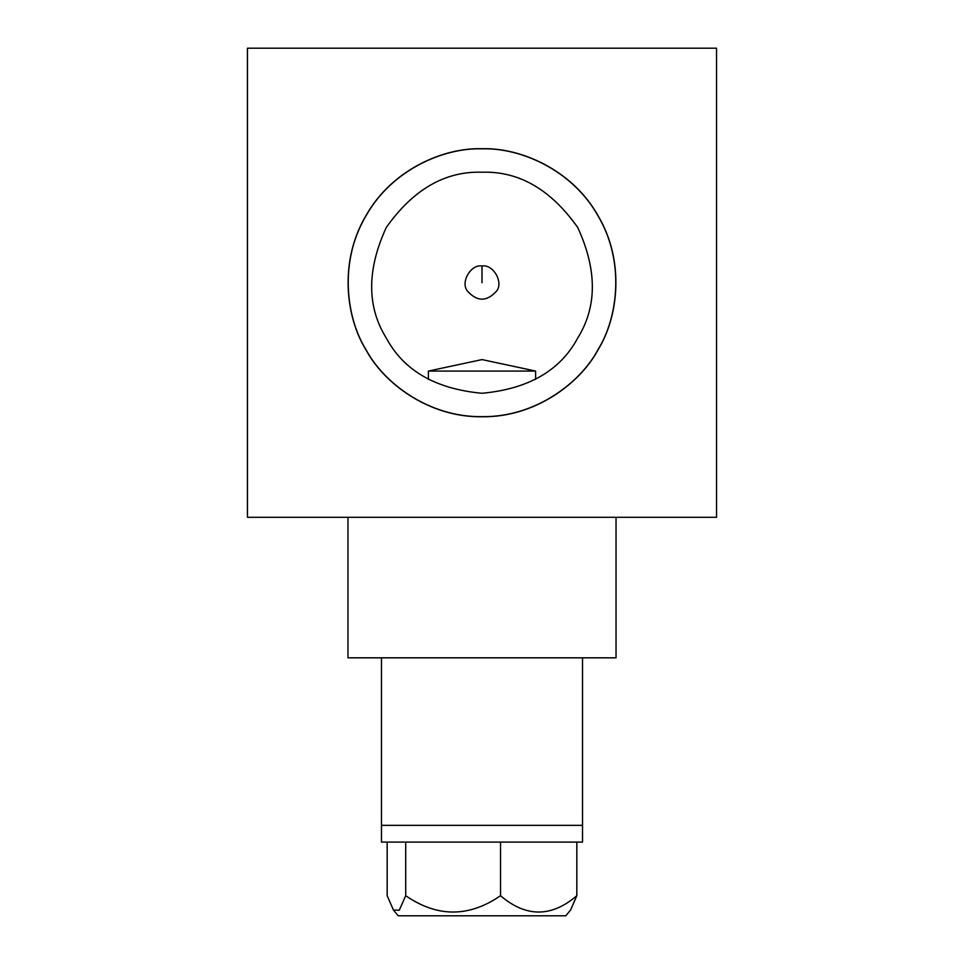 <?xml version="1.0" encoding="UTF-8"?>
<svg xmlns="http://www.w3.org/2000/svg" width="964" height="964" viewBox="0 0 964 964"><rect width="100%" height="100%" fill="white"/><g stroke="black" fill="none" stroke-linecap="round" stroke-linejoin="round"><path stroke-width="1.45" d="M247.447 48.2L247.447 517.294L716.553 517.294L716.553 48.2L247.447 48.2M582.521 657.822L582.521 825.365L381.479 825.365L381.479 657.822M616.032 517.294L616.032 657.822L347.968 657.822L347.968 517.294M482 148.842C444.03 147.54 391.938 169.519 366.031 215.791C338.906 261.365 345.931 317.469 366.031 349.703C383.889 383.226 428.968 417.352 482 416.665C535.032 417.352 580.111 383.226 597.969 349.703C618.069 317.469 625.094 261.365 597.969 215.791C572.062 169.519 519.97 147.54 482 148.842M482 148.721C519.994 147.432 572.134 169.423 598.066 215.731C625.214 261.352 618.189 317.505 598.066 349.763C580.195 383.323 535.068 417.472 482 416.773C428.932 417.472 383.805 383.323 365.934 349.763C345.811 317.505 338.786 261.352 365.934 215.731C391.866 169.423 444.006 147.432 482 148.721M482 172.219C518.885 171.014 550.793 189.438 577.725 227.48C597.21 269.836 597.21 306.673 577.725 338.015C560.325 370.562 528.417 388.974 482 393.276C435.583 388.974 403.675 370.562 386.275 338.015C366.79 306.673 366.79 269.836 386.275 227.48C413.207 189.438 445.115 171.014 482 172.219M482 265.992C470.818 263.979 460.153 282.452 467.492 291.128C477.168 301.816 486.832 301.816 496.508 291.128C503.847 282.452 493.182 263.979 482 265.992L482 282.753M565.772 915.8L398.228 915.8L393.433 910.028L399.265 910.245L405.711 895.701C437.319 917.475 468.926 917.475 500.533 895.701C525.97 917.475 551.396 917.475 576.834 895.701L570.567 910.028L565.772 915.8M387.167 842.09L387.167 895.701L393.433 910.028M405.711 895.701L405.711 842.09L500.533 842.09L500.533 895.701M576.834 895.701L576.834 842.09L582.521 842.09L582.521 825.329L381.479 825.329L381.479 842.09L405.711 842.09M500.533 842.09L576.834 842.09M535.61 379.406L535.61 371.068L428.39 371.068L428.39 379.406M535.61 371.068L482 359.584L428.39 371.068"/></g></svg>

